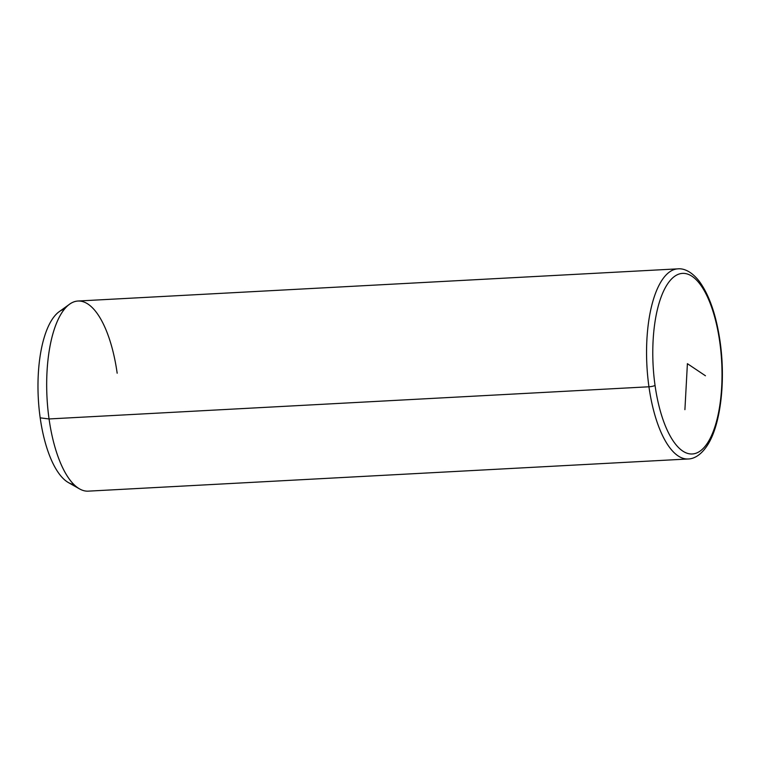 <?xml version="1.0" encoding="UTF-8"?>
<svg xmlns="http://www.w3.org/2000/svg" width="760" height="760" viewBox="0 0 760 760"><rect width="100%" height="100%" fill="white"/><g stroke="black" fill="none" stroke-linecap="round" stroke-linejoin="round"><path stroke-width="1.14" d="M68.371 482.562A88.065 33.421 -93.1 0 1 40.185 417.848L49.058 418.95A95.209 36.129 86.9 0 0 79.524 488.908L68.371 482.562M49.058 418.95L40.185 417.848A88.065 33.421 -93.1 0 1 59.204 311.676L69.626 304.171A95.209 36.129 86.9 0 0 49.058 418.95L648.945 386.783A95.209 36.129 86.9 0 0 688.104 458.983A95.209 36.129 -93.1 0 1 648.945 386.783L49.058 418.95A95.209 36.129 -93.1 0 1 78.014 301.017L677.91 268.85A95.209 36.129 86.9 0 0 648.945 386.783A95.209 36.129 -93.1 0 1 677.91 268.85C682.993 268.308 690.954 270.655 699.238 281.238C709.317 295.079 716.262 315.181 720.081 341.534A4.759 0.969 172 0 1 719.758 341.962A90.449 34.324 -93.1 0 1 699.694 451.364A90.449 34.324 -93.1 0 1 655.044 385.405A90.449 34.324 -93.1 0 1 675.117 275.994A90.449 34.324 -93.1 0 1 719.758 341.962A90.449 34.324 86.9 0 0 675.117 275.994A90.449 34.324 86.9 0 0 655.044 385.405A4.759 0.969 172 0 1 648.945 386.783A4.759 0.969 -8 0 0 655.044 385.405A90.449 34.324 86.9 0 0 699.694 451.364A90.449 34.324 86.9 0 0 719.758 341.962A4.759 0.969 -8 0 0 720.081 341.534C725.695 380.503 720.832 424.089 707.797 444.695C700.815 455.753 693.272 458.964 688.104 458.983L88.217 491.15A95.209 36.129 -93.1 0 1 49.058 418.95M117.173 373.217A95.209 36.129 86.9 0 0 69.626 304.171M64.477 309.139A88.065 33.421 86.9 0 0 40.185 417.848A88.065 33.421 86.9 0 0 73.881 484.519M684.912 409.659L687.401 363.679L705.451 375.772"/></g></svg>
